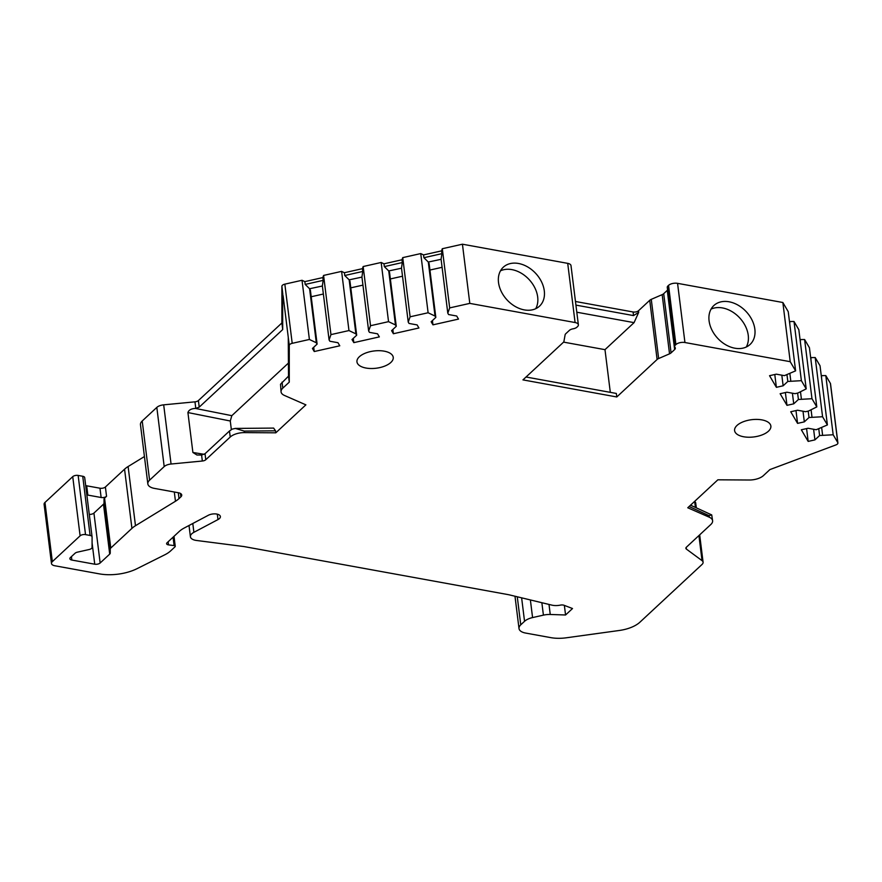 <?xml version="1.0" encoding="UTF-8"?>
<svg xmlns="http://www.w3.org/2000/svg" width="882" height="882" viewBox="0 0 882 882"><rect width="100%" height="100%" fill="white"/><g stroke="black" fill="none" stroke-linecap="round" stroke-linejoin="round"><path stroke-width="1.32" d="M283.298 297.3L282.659 296.683L282.703 329.559L199.222 407.142L195.793 408.399L194.966 401.839L163.688 404.838A7.971 3.793 -7.1 0 0 156.82 407.407L142.211 420.99L149.587 480.172A13.296 6.328 172.9 0 0 147.834 483.887A13.296 6.328 172.9 0 0 154.416 488.396L178.451 492.762A6.648 3.164 -7.1 0 1 181.736 495.011A6.648 3.164 -7.1 0 1 180.865 496.875L179.013 498.595A26.592 12.646 -7.1 0 1 175.463 501.252L135.486 525.716A26.592 12.646 172.9 0 0 131.925 528.373L110.779 548.031A3.991 1.896 172.9 0 0 110.25 549.034L110.239 553.102A3.991 1.896 172.9 0 1 109.71 554.105L100.151 562.992A3.991 1.896 172.9 0 1 94.738 564.204L71.85 560.048A3.991 1.896 172.9 0 1 69.876 558.692A3.991 1.896 172.9 0 1 70.395 557.578L75.025 553.279A3.991 1.896 172.9 0 1 77.429 552.154L89.137 549.519A3.991 1.896 172.9 0 0 92.081 547.402L92.081 536.918A3.991 1.896 172.9 0 0 92.07 536.796A3.991 1.896 172.9 0 0 90.096 535.451L85.521 534.613A3.991 1.896 172.9 0 0 80.108 535.837L52.347 561.636A6.648 3.164 172.9 0 0 51.476 563.499A6.648 3.164 172.9 0 0 54.761 565.748L99.324 573.862A33.229 15.81 172.9 0 0 137.085 568.647L164.791 554.8A26.592 12.646 172.9 0 0 170.689 550.853L174.978 546.851A1.996 0.948 172.9 0 0 175.242 546.3A1.996 0.948 172.9 0 0 174.107 545.594L168.517 544.878A3.319 1.577 172.9 0 1 166.61 543.72A3.319 1.577 172.9 0 1 167.051 542.783L179.222 531.471A25.258 12.017 172.9 0 1 184.173 528.053L208.262 515.308A7.31 3.473 -7.1 0 1 215.881 513.93A7.31 3.473 -7.1 0 1 220.379 516.532A7.31 3.473 -7.1 0 1 217.986 519.575L193.897 532.32A10.639 5.06 172.9 0 0 190.413 536.741A10.639 5.06 172.9 0 0 196.499 540.468L243.653 546.52A13.296 6.328 172.9 0 1 244.667 546.686L508.352 594.655A13.296 6.328 172.9 0 1 509.322 594.865L551.945 605.14A10.639 5.06 172.9 0 0 560.368 605.118A3.991 1.896 172.9 0 1 564.05 605.284L572.506 608.536L565.56 614.986L564.37 605.405M149.587 480.172L164.195 466.589A7.971 3.793 172.9 0 1 171.064 464.02L202.342 461.021L201.592 455.046L205.032 453.723L229.474 431L230.224 437.02L205.771 459.743A3.991 1.896 -7.1 0 1 202.342 461.021M229.474 431L232.253 429.104L235.318 428.42L244.226 431.077L244.413 432.61A13.296 6.328 172.9 0 0 230.224 437.02M244.413 432.61L275.801 432.808L305.889 404.849L284.423 395.434A13.296 6.328 172.9 0 1 281.06 391.873A13.296 6.328 172.9 0 1 282.802 388.146L289.263 382.149L289.274 345.446A3.991 1.896 172.9 0 1 292.207 343.33L309.395 339.46L316.318 342.767L317.112 344.112L312.437 348.456L314.246 351.532L339.779 345.799L337.971 342.712L329.879 341.246L329.085 339.901L330.959 334.609L323.584 275.427L341.599 271.38L344.41 272.725L362.403 268.668L363.163 266.529L381.167 262.472L383.979 263.817L401.972 259.771L402.732 257.621L420.747 253.575L423.558 254.92L441.54 250.874L442.301 248.724L462.433 244.204L567.71 263.354L575.086 322.536L469.797 303.386L449.677 307.906L442.301 248.724M449.677 307.906L447.802 313.198L448.596 314.543L456.689 316.01L458.497 319.097L432.963 324.841L431.155 321.754L435.829 317.41L435.035 316.065L428.112 312.757L410.108 316.803L408.234 322.095L409.028 323.44L417.12 324.918L418.928 327.994L393.394 333.738L391.586 330.662L396.261 326.318L395.467 324.962L388.543 321.654L370.528 325.712L368.654 330.993L369.448 332.349L377.54 333.815L379.348 336.891L353.825 342.635L352.006 339.559L356.681 335.215L355.887 333.87L348.963 330.563L330.959 334.609M565.56 614.986L550.247 614.478A13.296 6.328 172.9 0 0 543.411 615.14L532.574 617.576A13.296 6.328 172.9 0 0 524.547 621.303L520.755 624.831A13.296 6.328 172.9 0 0 519.013 628.557A13.296 6.328 172.9 0 0 525.595 633.056L550.765 637.631A26.592 12.646 172.9 0 0 566.288 637.796L619.318 630.476A26.592 12.646 172.9 0 0 639.913 622.196L702.039 564.447A7.971 3.793 172.9 0 0 703.086 562.22A7.971 3.793 172.9 0 0 702.039 560.632L686.405 549.1A3.991 1.896 -7.1 0 1 685.876 548.306A3.991 1.896 -7.1 0 1 686.405 547.193L710.848 524.47A13.296 6.328 172.9 0 0 712.601 520.744A13.296 6.328 172.9 0 0 709.227 517.183L687.762 507.767L717.86 479.808L749.237 480.006A13.296 6.328 172.9 0 0 763.437 475.596L769.887 469.599L835.927 444.914A3.991 1.896 172.9 0 0 837.9 442.962A3.991 1.896 172.9 0 0 837.768 442.588L833.17 434.76L819.598 435.543L814.924 439.886L808.166 441.408L801.33 429.777L808.088 428.255L816.181 429.732L827.393 424.937L822.575 416.734L809.003 417.517L804.329 421.861L797.571 423.382L790.735 411.751L797.493 410.229L805.586 411.696L808.54 411.034L816.798 406.911L811.98 398.708L798.408 399.491L793.734 403.835L786.976 405.345L780.14 393.714L786.898 392.203L794.991 393.67L797.945 393.008L806.203 388.885L801.385 380.671L787.813 381.454L783.139 385.798L776.381 387.319L769.545 375.688L776.303 374.166L784.396 375.644L795.608 370.848L790.217 361.686L684.939 342.525A6.648 3.164 172.9 0 0 675.91 344.553L675.336 345.094A5.314 2.525 172.9 0 0 674.631 346.582A5.314 2.525 172.9 0 0 674.984 347.321A5.314 2.525 172.9 0 1 675.336 348.07A5.314 2.525 172.9 0 1 674.642 349.559L671.081 352.866A5.314 2.525 172.9 0 1 669.537 353.825L658.645 358.533A5.314 2.525 172.9 0 0 657.101 359.492L616.783 396.966L522.949 379.888L563.267 342.425A5.314 2.525 172.9 0 0 563.951 341.301L565.108 334.818A5.314 2.525 172.9 0 1 565.803 333.705L569.353 330.397A5.314 2.525 172.9 0 1 573.135 328.799A5.314 2.525 172.9 0 0 576.916 327.189L577.501 326.649A6.648 3.164 172.9 0 0 578.372 324.785A6.648 3.164 172.9 0 0 575.086 322.536M359.36 356.736A18.279 8.699 172.9 0 0 356.956 361.863A18.279 8.699 172.9 0 0 370.914 368.511A18.279 8.699 172.9 0 0 390.836 362.469A18.279 8.699 172.9 0 0 393.24 357.342A18.279 8.699 172.9 0 0 379.282 350.694A18.279 8.699 172.9 0 0 359.36 356.736M768.465 431.177A18.279 8.699 -7.1 0 1 748.553 437.229A18.279 8.699 -7.1 0 1 734.596 430.57A18.279 8.699 -7.1 0 1 736.999 425.455A18.279 8.699 -7.1 0 1 756.91 419.402A18.279 8.699 -7.1 0 1 770.868 426.05A18.279 8.699 -7.1 0 1 768.465 431.177M309.395 339.46L302.019 280.278L304.83 281.623L322.823 277.576L323.584 275.427M302.019 280.278L284.842 284.147L292.207 343.33M194.966 401.839A3.991 1.896 172.9 0 0 198.406 400.56L281.887 322.966L281.898 286.264A3.991 1.896 -7.1 0 1 284.842 284.147M142.211 420.99A13.296 6.328 172.9 0 0 140.47 424.705L147.834 483.887M135.486 525.716L128.111 466.534L144.428 456.545M128.111 466.534A26.592 12.646 172.9 0 0 124.56 469.191L105.388 487.007A3.991 1.896 172.9 0 1 99.975 488.22L86.69 485.806A3.991 1.896 172.9 0 1 85.686 485.508M92.048 536.686L84.705 477.735A3.991 1.896 172.9 0 0 84.705 477.614A3.991 1.896 172.9 0 0 82.732 476.269L78.145 475.431A3.991 1.896 172.9 0 0 72.732 476.655L44.971 502.453A6.648 3.164 -7.1 0 0 44.1 504.317L51.476 563.499M694.608 501.406L694.663 501.45A7.971 3.793 -7.1 0 1 695.711 503.038L696.317 507.845M837.768 442.588L830.403 383.405A3.991 1.896 -7.1 0 1 830.524 383.78L837.9 442.962M830.403 383.405L825.795 375.578L821.495 375.633L821.616 378.51M827.393 424.937L820.028 365.754L815.2 357.552L810.9 357.596L811.021 360.473M816.798 406.911L809.433 347.728L804.605 339.526L800.294 339.57L800.415 342.448M806.203 388.885L798.827 329.703L794.009 321.489L789.699 321.544L789.82 324.422M795.608 370.848L788.232 311.666L782.852 302.504L677.563 283.343A6.648 3.164 172.9 0 0 668.545 285.371L667.961 285.911A5.314 2.525 172.9 0 0 667.266 287.4L674.631 346.582M658.645 358.533L651.269 299.351L662.162 294.643A5.314 2.525 172.9 0 0 663.705 293.684L667.266 290.376A5.314 2.525 172.9 0 0 667.586 290.024M651.269 299.351A5.314 2.525 172.9 0 0 649.725 300.31L638.491 310.762A3.991 1.896 172.9 0 1 633.078 311.974L575.472 301.49M578.372 324.785L570.996 265.603A6.648 3.164 172.9 0 0 567.71 263.354M790.217 361.686L782.852 302.504M754.849 329.162A26.592 19.525 -132.9 0 1 750.064 344.476A26.592 19.525 -132.9 0 1 725.776 344.785A26.592 19.525 -132.9 0 1 709.084 320.827A26.592 19.525 -132.9 0 1 713.869 305.525A26.592 19.525 -132.9 0 1 738.157 305.205A26.592 19.525 -132.9 0 1 754.849 329.162M469.797 303.386L462.433 244.204M544.293 290.851A26.592 19.525 -132.9 0 1 539.508 306.164A26.592 19.525 -132.9 0 1 515.22 306.473A26.592 19.525 -132.9 0 1 498.517 282.516A26.592 19.525 -132.9 0 1 503.302 267.213A26.592 19.525 -132.9 0 1 527.59 266.893A26.592 19.525 -132.9 0 1 544.293 290.851M711.046 309.119A26.592 19.525 -132.9 0 1 734.089 312.978A26.592 19.525 -132.9 0 1 748.245 335.303A26.592 19.525 -132.9 0 1 746.271 347.012M500.491 270.807A26.592 19.525 -132.9 0 1 523.522 274.666A26.592 19.525 -132.9 0 1 537.678 296.991A26.592 19.525 -132.9 0 1 535.716 308.7M801.385 380.671L794.009 321.489M811.98 398.708L804.605 339.526M822.575 416.734L815.2 357.552M833.17 434.76L825.795 375.578M790.768 380.792L789.886 373.703M787.813 381.454L787.009 375.048M783.139 385.798L781.816 375.17M776.381 387.319L774.782 374.508M801.363 398.818L800.481 391.74M798.408 399.491L797.615 393.085M793.734 403.835L792.411 393.207M786.976 405.345L785.377 392.534M811.958 416.855L811.076 409.766M809.003 417.517L808.21 411.111M804.329 421.861L803.006 411.233M797.571 423.382L795.983 410.571M822.564 434.881L821.682 427.792M819.598 435.543L818.805 429.137M814.924 439.886L813.601 429.258M808.166 441.408L806.578 428.597M689.129 506.511L709.04 515.65L711.73 514.923L712.601 520.744M563.543 342.117L604.986 349.658L610.311 392.347M604.986 349.658L634.07 322.636L638.689 312.36L633.53 315.591L633.078 311.974M616.783 396.966L616.342 393.449L526.047 377.011M576.806 312.217L634.07 322.636M575.924 305.106L633.53 315.591M348.963 330.563L341.599 271.38M388.543 321.654L381.167 262.472M370.528 325.712L363.163 266.529M428.112 312.757L420.747 253.575M410.108 316.803L402.732 257.621M304.83 281.623L305.183 284.412L309.593 288.745L316.318 342.767M305.183 284.412L323.176 280.366L322.36 285.878L329.085 339.901M309.593 288.745L322.371 286.011M322.823 277.576L323.176 280.366M309.637 288.877L310.387 290.156L317.112 344.112M311.214 296.749L323.374 294.015M314.246 351.532L313.716 347.276M282.659 296.683L283.089 295.602L288.271 337.398L288.513 376.14L289.263 382.149M282.835 294.434L281.898 286.264M282.703 329.559L281.887 322.966M281.06 391.873L280.531 384.243L288.513 376.14M201.592 455.046L196.929 455.002L192.893 452.466L187.921 412.567L230.279 421.001L231.823 415.676L288.535 362.965M187.921 412.567C188.781 410.009 191.284 408.631 195.429 408.432L195.793 408.399M230.279 421.001L231.349 429.611M235.318 428.42L273.618 428.09L275.548 430.813L275.801 432.808M89.28 514.393A3.991 1.896 172.9 0 0 93.933 513.092L103.492 504.206A3.991 1.896 172.9 0 0 104.032 503.203L104.032 499.135A3.991 1.896 -7.1 0 1 104.561 498.132L106.546 496.29L105.388 487.007M86.844 494.791A3.991 1.896 172.9 0 0 87.847 495.089L101.132 497.503A3.991 1.896 172.9 0 0 106.546 496.29M344.41 272.725L344.752 275.504L349.162 279.848L355.887 333.87M344.752 275.504L362.745 271.458L361.929 276.981L368.654 330.993M349.162 279.848L361.951 277.102M362.403 268.668L362.745 271.458M349.206 279.969L349.967 281.259L356.681 335.215M350.782 287.852L362.943 285.118M353.825 342.635L353.285 338.368M383.979 263.817L384.332 266.607L388.742 270.95L395.467 324.962M384.332 266.607L402.313 262.56L401.497 268.073L408.234 322.095M388.742 270.95L401.519 268.205M401.972 259.771L402.313 262.56M388.786 271.072L389.535 272.351L396.261 326.318M390.362 278.944L402.512 276.209M393.394 333.738L392.865 329.471M423.558 254.92L423.9 257.709L428.31 262.042L435.035 316.065M423.9 257.709L441.893 253.663L441.077 259.176L447.802 313.198M428.31 262.042L441.088 259.308M441.54 250.874L441.893 253.663M428.354 262.175L429.104 263.453L435.829 317.41M429.931 270.046L442.091 267.312M432.963 324.841L432.434 320.574M217.986 519.575L217.314 514.173M193.897 532.32L192.794 523.489M677.563 283.343L684.939 342.525M702.039 560.632L698.919 535.561M695.413 507.426L694.663 501.45M686.405 549.1L686.196 547.413M520.755 624.831L517.271 596.783M524.547 621.303L521.626 597.831M532.574 617.576L530.38 599.936M543.411 615.14L541.857 602.704M550.247 614.478L549.001 604.424M709.04 515.65L709.227 517.183M675.91 344.553L668.545 285.371M675.336 345.094L667.961 285.911M674.642 349.559L667.266 290.376M671.081 352.866L663.705 293.684M669.537 353.825L662.162 294.643M649.725 300.31L657.101 359.492M638.689 312.36L638.491 310.762M288.271 337.398L289.274 345.446M199.222 407.142L198.406 400.56M282.053 382.138L282.802 388.146M205.771 459.743L205.032 453.723M195.429 408.432L231.823 415.676M204.161 454.318L192.893 452.466M244.226 431.077L275.548 430.813M163.688 404.838L171.064 464.02M156.82 407.407L164.195 466.589M180.435 493.424L180.865 496.875M178.285 492.74L179.013 498.595M174.305 492.013L175.463 501.252M131.925 528.373L124.56 469.191M110.779 548.031L104.561 498.132M110.25 549.034L104.032 499.135M110.239 553.102L104.032 503.203M109.71 554.105L103.492 504.206M100.151 562.992L93.933 513.092M94.738 564.204L92.081 542.871M71.85 560.048L71.42 556.619M87.847 495.089L86.69 485.806M101.132 497.503L99.975 488.22M90.096 535.451L82.732 476.269M85.521 534.613L78.145 475.431M72.732 476.655L80.108 535.837M52.347 561.636L44.971 502.453M174.107 545.594L173.059 537.204M168.517 544.878L168.131 541.78M703.086 562.22L699.68 534.856M514.989 596.232L519.013 628.557M189.013 525.496L190.413 536.741M690.54 505.188L711.73 514.923M84.705 477.614L92.07 536.796M174.008 536.322L175.242 546.3"/></g></svg>
